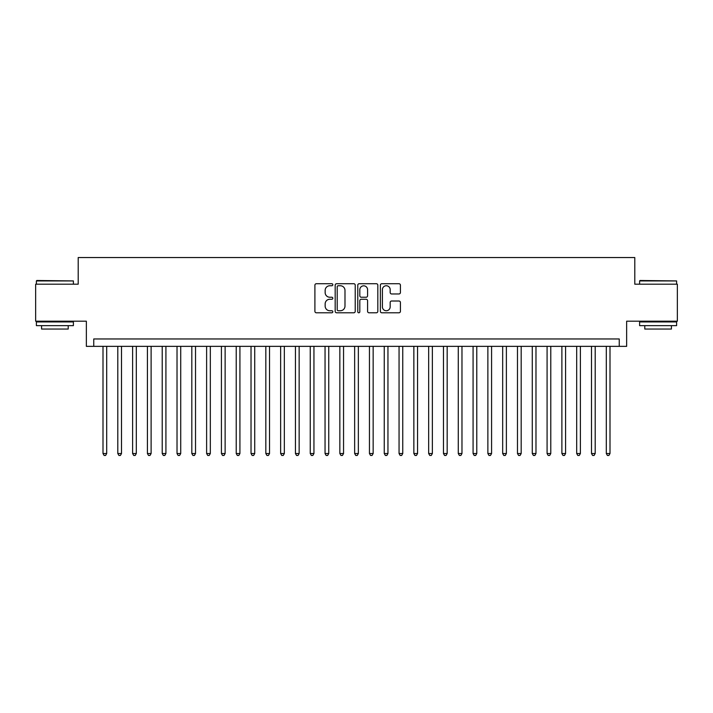 <?xml version="1.0" encoding="UTF-8"?>
<svg xmlns="http://www.w3.org/2000/svg" width="713" height="713" viewBox="0 0 713 713"><rect width="100%" height="100%" fill="white"/><g stroke="black" fill="none" stroke-linecap="round" stroke-linejoin="round"><path stroke-width="1.07" d="M332.819 284.737A1.016 1.016 0 0 0 331.803 283.721L316.358 283.721A1.453 1.453 0 0 0 314.905 285.173L314.905 311.331A1.453 1.453 0 0 0 316.358 312.784L331.803 312.784A1.016 1.016 0 0 0 332.819 311.768A1.016 1.016 0 0 0 331.803 310.743L329.798 310.743A4.652 4.652 0 0 1 325.155 306.1L325.155 303.916A4.652 4.652 0 0 1 329.798 299.264L331.803 299.264A1.016 1.016 0 0 0 332.819 298.248A1.016 1.016 0 0 0 331.803 297.232L329.798 297.232A4.652 4.652 0 0 1 325.155 292.588L325.155 290.405A4.652 4.652 0 0 1 329.798 285.753L331.803 285.753A1.016 1.016 0 0 0 332.819 284.737M398.968 293.961A1.453 1.453 0 0 0 400.421 292.508L400.421 285.173A1.453 1.453 0 0 0 398.968 283.721L381.82 283.721A1.453 1.453 0 0 0 380.368 285.173L380.368 311.331A1.453 1.453 0 0 0 381.82 312.784L398.968 312.784A1.453 1.453 0 0 0 400.421 311.331L400.421 302.464A1.453 1.453 0 0 0 398.968 301.011L391.624 301.011A1.453 1.453 0 0 0 390.171 302.464L390.171 306.857A3.886 3.886 0 0 1 386.286 310.743A3.886 3.886 0 0 1 382.4 306.857L382.4 289.638A3.886 3.886 0 0 1 386.286 285.753A3.886 3.886 0 0 1 390.171 289.638L390.171 292.508A1.453 1.453 0 0 0 391.624 293.961L398.968 293.961M619.249 346.358L626.647 346.358L626.647 321.198L677.35 321.198L677.35 284.193L634.793 284.193L634.793 257.545L78.207 257.545L78.207 284.193L35.65 284.193L35.65 321.198L86.353 321.198L86.353 346.358L619.249 346.358L619.249 338.96L93.751 338.96L93.751 346.358M355.226 285.173A1.453 1.453 0 0 0 353.773 283.721L336.634 283.721A1.453 1.453 0 0 0 335.181 285.173L335.181 311.331A1.453 1.453 0 0 0 336.634 312.784L353.773 312.784A1.453 1.453 0 0 0 355.226 311.331L355.226 285.173M359.227 283.721L376.366 283.721A1.453 1.453 0 0 1 377.819 285.173L377.819 311.331A1.453 1.453 0 0 1 376.366 312.784L369.031 312.784A1.453 1.453 0 0 1 367.578 311.331L367.578 300.726A1.453 1.453 0 0 0 366.125 299.264L361.259 299.264A1.453 1.453 0 0 0 359.807 300.726L359.807 311.768A1.016 1.016 0 0 1 358.791 312.784A1.016 1.016 0 0 1 357.774 311.768L357.774 285.173A1.453 1.453 0 0 1 359.227 283.721M338.229 285.753A1.016 1.016 0 0 0 337.213 286.769L337.213 309.727A1.016 1.016 0 0 0 338.229 310.743L340.333 310.743A4.652 4.652 0 0 0 344.985 306.1L344.985 290.405A4.652 4.652 0 0 0 340.333 285.753L338.229 285.753M367.578 289.719A3.886 3.886 0 0 0 363.692 285.824A3.886 3.886 0 0 0 359.807 289.719L359.807 295.779A1.453 1.453 0 0 0 361.259 297.232L366.125 297.232A1.453 1.453 0 0 0 367.578 295.779L367.578 289.719M103.002 346.358L103.002 453.53L106.7 453.53L106.7 346.358M106.7 453.53L105.595 455.455L104.116 455.455L103.002 453.53M36.835 280.485L73.394 280.931L36.39 280.931L36.835 280.485M54.892 325.636L36.39 325.636L36.39 321.937L73.394 321.937L73.394 325.636L54.892 325.636M68.216 325.636L68.216 329.041L41.568 329.041L41.568 325.636M640.051 280.485L676.61 280.931L639.606 280.931L640.051 280.485M658.108 325.636L639.606 325.636L639.606 321.937L676.61 321.937L676.61 325.636L658.108 325.636M671.432 325.636L671.432 329.041L644.784 329.041L644.784 325.636M117.805 346.358L117.805 453.53L121.504 453.53L121.504 346.358M121.504 453.53L120.399 455.455L118.919 455.455L117.805 453.53M132.609 346.358L132.609 453.53L136.308 453.53L136.308 346.358M136.308 453.53L135.203 455.455L133.714 455.455L132.609 453.53M147.413 346.358L147.413 453.53L151.111 453.53L151.111 346.358M151.111 453.53L149.997 455.455L148.518 455.455L147.413 453.53M162.216 346.358L162.216 453.53L165.915 453.53L165.915 346.358M165.915 453.53L164.801 455.455L163.322 455.455L162.216 453.53M177.02 346.358L177.02 453.53L180.719 453.53L180.719 346.358M180.719 453.53L179.605 455.455L178.125 455.455L177.02 453.53M191.815 346.358L191.815 453.53L195.522 453.53L195.522 346.358M195.522 453.53L194.408 455.455L192.929 455.455L191.815 453.53M206.618 346.358L206.618 453.53L210.326 453.53L210.326 346.358M210.326 453.53L209.212 455.455L207.733 455.455L206.618 453.53M221.422 346.358L221.422 453.53L225.13 453.53L225.13 346.358M225.13 453.53L224.016 455.455L222.536 455.455L221.422 453.53M236.226 346.358L236.226 453.53L239.924 453.53L239.924 346.358M239.924 453.53L238.819 455.455L237.34 455.455L236.226 453.53M251.029 346.358L251.029 453.53L254.728 453.53L254.728 346.358M254.728 453.53L253.623 455.455L252.144 455.455L251.029 453.53M265.833 346.358L265.833 453.53L269.532 453.53L269.532 346.358M269.532 453.53L268.427 455.455L266.947 455.455L265.833 453.53M280.637 346.358L280.637 453.53L284.335 453.53L284.335 346.358M284.335 453.53L283.23 455.455L281.742 455.455L280.637 453.53M295.44 346.358L295.44 453.53L299.139 453.53L299.139 346.358M299.139 453.53L298.025 455.455L296.546 455.455L295.44 453.53M310.244 346.358L310.244 453.53L313.943 453.53L313.943 346.358M313.943 453.53L312.829 455.455L311.349 455.455L310.244 453.53M325.048 346.358L325.048 453.53L328.746 453.53L328.746 346.358M328.746 453.53L327.632 455.455L326.153 455.455L325.048 453.53M339.843 346.358L339.843 453.53L343.55 453.53L343.55 346.358M343.55 453.53L342.436 455.455L340.957 455.455L339.843 453.53M354.646 346.358L354.646 453.53L358.354 453.53L358.354 346.358M358.354 453.53L357.24 455.455L355.76 455.455L354.646 453.53M369.45 346.358L369.45 453.53L373.157 453.53L373.157 346.358M373.157 453.53L372.043 455.455L370.564 455.455L369.45 453.53M384.254 346.358L384.254 453.53L387.952 453.53L387.952 346.358M387.952 453.53L386.847 455.455L385.368 455.455L384.254 453.53M399.057 346.358L399.057 453.53L402.756 453.53L402.756 346.358M402.756 453.53L401.651 455.455L400.171 455.455L399.057 453.53M413.861 346.358L413.861 453.53L417.56 453.53L417.56 346.358M417.56 453.53L416.454 455.455L414.975 455.455L413.861 453.53M428.665 346.358L428.665 453.53L432.363 453.53L432.363 346.358M432.363 453.53L431.258 455.455L429.77 455.455L428.665 453.53M443.468 346.358L443.468 453.53L447.167 453.53L447.167 346.358M447.167 453.53L446.053 455.455L444.573 455.455L443.468 453.53M458.272 346.358L458.272 453.53L461.971 453.53L461.971 346.358M461.971 453.53L460.856 455.455L459.377 455.455L458.272 453.53M473.075 346.358L473.075 453.53L476.774 453.53L476.774 346.358M476.774 453.53L475.66 455.455L474.181 455.455L473.075 453.53M487.87 346.358L487.87 453.53L491.578 453.53L491.578 346.358M491.578 453.53L490.464 455.455L488.984 455.455L487.87 453.53M502.674 346.358L502.674 453.53L506.382 453.53L506.382 346.358M506.382 453.53L505.267 455.455L503.788 455.455L502.674 453.53M517.478 346.358L517.478 453.53L521.185 453.53L521.185 346.358M521.185 453.53L520.071 455.455L518.592 455.455L517.478 453.53M532.281 346.358L532.281 453.53L535.98 453.53L535.98 346.358M535.98 453.53L534.875 455.455L533.395 455.455L532.281 453.53M547.085 346.358L547.085 453.53L550.784 453.53L550.784 346.358M550.784 453.53L549.678 455.455L548.199 455.455L547.085 453.53M561.889 346.358L561.889 453.53L565.587 453.53L565.587 346.358M565.587 453.53L564.482 455.455L563.003 455.455L561.889 453.53M576.692 346.358L576.692 453.53L580.391 453.53L580.391 346.358M580.391 453.53L579.286 455.455L577.797 455.455L576.692 453.53M591.496 346.358L591.496 453.53L595.195 453.53L595.195 346.358M595.195 453.53L594.081 455.455L592.601 455.455L591.496 453.53M606.3 346.358L606.3 453.53L609.998 453.53L609.998 346.358M609.998 453.53L608.884 455.455L607.405 455.455L606.3 453.53M36.39 284.193L36.39 280.931M44.83 321.937L44.83 321.198M64.963 321.937L64.963 321.198M73.394 284.193L73.394 280.931M639.606 284.193L639.606 280.931M648.037 321.937L648.037 321.198M668.17 321.937L668.17 321.198M676.61 284.193L676.61 280.931"/></g></svg>
